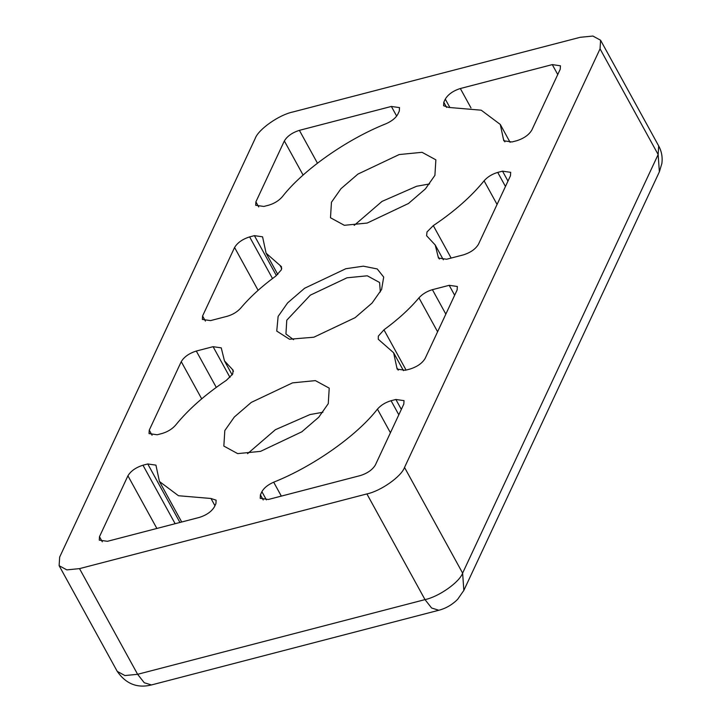 <?xml version="1.0" encoding="UTF-8"?>
<svg xmlns="http://www.w3.org/2000/svg" width="721" height="721" viewBox="0 0 721 721"><rect width="100%" height="100%" fill="white"/><g stroke="black" fill="none" stroke-linecap="round" stroke-linejoin="round"><path stroke-width="1.08" d="M429.581 183.936L416.612 186.261L382.031 201.393L354.209 225.376M434.907 175.356L425.39 188.911L408.447 203.511L367.187 223.05L344.332 225.303L330.488 217.769L331.453 202.25L340.97 188.704L357.913 174.094L399.182 154.555L422.037 152.311L435.872 159.837L434.907 175.356M322.936 412.25L309.958 414.575L275.377 429.707L247.555 453.689M328.262 403.67L318.745 417.225L301.802 431.825L260.533 451.364L237.678 453.617L223.843 446.083L224.808 430.563L234.325 417.017L251.269 402.408L292.528 382.869L315.383 380.616L329.227 388.15L328.262 403.67M380.327 291.96L379.597 282.497L367.295 275.801L346.981 277.801L310.3 295.168L286.778 320.196L285.931 333.994L293.528 339.681M381.589 289.518L372.063 303.063L355.12 317.673L313.86 337.212L289.491 339.24L276.747 331.083L278.126 316.411L287.652 302.856L304.595 288.256L345.855 268.717L363.357 266.175L377.218 268.942L383.698 277.071L381.589 289.518M379.652 340.474L378.264 339.24L378.318 336.148L383.96 329.821C398.01 319.529 409.672 308.876 418.955 297.854C422.434 294.024 426.922 291.293 432.402 289.68L449.192 285.318L457.348 286.489L457.132 289.941L425.138 358.436C422.263 363.213 417.252 366.746 410.087 369.026L405.301 370.279L397.145 369.107L393.621 352.749L379.652 340.474M427.472 236.668L426.607 235.74L427.003 231.937L433.303 225.619C454.374 211.478 471.3 196.545 484.079 180.818C487.54 176.879 492.092 174.076 497.724 172.409L502.519 171.156L510.675 172.337L510.459 175.78L478.465 244.275C475.59 249.051 470.57 252.584 463.414 254.874L446.623 259.236L438.467 258.064L435.241 245.032L427.472 236.668M404.526 467.433L600.052 48.857L600.584 40.232L592.896 36.05L580.198 37.303L292.816 111.998C278.991 114.846 258.298 129.419 255.189 138.495L59.663 557.072L59.131 565.688L66.819 569.878L79.517 568.626L366.899 493.921C380.724 491.082 401.417 476.509 404.526 467.433L462.621 573.114L463.846 590.4L659.373 171.823L661.869 163.46C662.698 157.223 661.635 151.383 658.679 145.921L658.147 154.537L462.621 573.114C459.511 582.189 438.819 596.763 425.002 599.611L137.621 674.306L79.517 568.626M199.384 517.408L107.429 541.309L99.273 540.137L99.48 536.685L127.923 475.806C130.798 471.029 135.818 467.496 142.974 465.207L147.769 463.963L155.925 465.135L159.44 481.493L178.484 495.733L210.983 498.49L216.129 500.185L215.921 503.637L214.434 506.809C211.559 511.586 206.548 515.118 199.384 517.408M443.794 102.292L445.281 99.119C448.156 94.334 453.167 90.801 460.331 88.521L552.286 64.611L560.442 65.791L560.226 69.234L531.792 130.122C528.917 134.899 523.897 138.432 516.741 140.721L511.946 141.965L503.79 140.793L500.275 124.436L481.231 110.196L448.732 107.438L443.577 105.735L443.794 102.292L446.605 107.411M255.901 201.835L284.344 140.946C287.219 136.17 292.239 132.637 299.395 130.348L391.359 106.447L399.506 107.618L399.299 111.07L397.812 114.242C395.757 117.992 391.827 121.155 386.032 123.733C346.621 139.387 302.874 170.192 282.281 196.797C278.82 200.735 274.277 203.538 268.636 205.206L263.841 206.449L255.694 205.278L255.901 201.835L258.713 206.945M403.814 404.093L375.371 464.973C372.496 469.759 367.476 473.291 360.32 475.572L268.356 499.482L260.209 498.31L260.416 494.858L261.903 491.686C263.958 487.937 267.888 484.764 273.683 482.187C313.094 466.541 356.841 435.727 377.434 409.131C380.895 405.193 385.438 402.39 391.079 400.714L395.874 399.47L404.021 400.642L403.814 404.093M196.301 351.046L213.092 346.684L221.239 347.855L224.474 360.897L233.108 370.179L232.712 373.992L226.412 380.3C205.341 394.45 188.415 409.384 175.636 425.111C172.175 429.049 167.623 431.852 161.991 433.519L157.196 434.763L149.04 433.591L149.256 430.14L181.25 361.645C184.125 356.868 189.136 353.335 196.301 351.046L216.273 387.384M249.628 236.894L254.414 235.65L262.57 236.821L266.094 253.179L281.451 266.68L281.397 269.78L275.755 276.107C261.705 286.399 250.043 297.052 240.76 308.065C237.281 311.905 232.793 314.626 227.313 316.249L210.523 320.611L202.367 319.439L202.583 315.987L234.577 247.492C237.452 242.716 242.463 239.183 249.628 236.894L272.511 278.522M383.96 329.821L406.085 370.071M433.303 225.619L451.139 258.064M600.052 48.857L658.147 154.537L659.373 171.823M366.899 493.921L425.002 599.611L431.627 608.028L438.828 610.254C445.966 608.38 452.256 604.721 457.7 599.259L463.846 590.4M59.131 565.688L117.235 671.377L124.922 675.559L137.621 674.306L144.245 682.733L151.446 684.95L438.828 610.254M214.948 505.709L210.983 498.49M127.923 475.806L156.872 528.457M102.301 541.804L99.48 536.685M503.474 139.306L504.88 141.857M552.286 64.611L557.748 74.542M470.975 107.889L460.331 88.521M284.344 140.946L303.108 175.086M391.359 106.447L396.667 116.099M317.447 163.18L299.395 130.348M390.421 432.753L377.434 409.131M273.683 482.187L281.334 496.111M437.593 331.768L418.955 297.854M396.82 367.62L398.226 370.17M181.25 361.645L201.691 398.839M152.068 435.259L149.256 430.14M233.433 371.414L232.243 369.251M234.577 247.492L258.118 290.32M205.395 321.106L202.583 315.987M281.74 268.518L280.054 265.454M497.075 204.449L484.079 180.818M438.152 256.757L439.395 259.037M179.935 522.464L147.769 463.963M142.974 465.207L175.14 523.707M449.805 107.357L445.281 99.119M401.327 409.402L395.874 399.47M391.079 400.714L398.812 414.791M266.41 499.887L261.903 491.686M260.416 494.858L263.228 499.977M454.654 295.25L449.192 285.318M432.402 289.68L445.839 314.122M229.999 377.444L213.092 346.684M276.395 275.62L254.414 235.65M507.981 181.088L502.519 171.156M497.724 172.409L505.466 186.478M600.584 40.232L658.679 145.921M159.44 481.493L181.71 522.004M500.275 124.436L510.117 142.352M393.621 352.749L403.472 370.657M224.474 360.897L232.171 374.893M266.094 253.179L277.792 274.458M435.241 245.032L443.352 259.785M151.446 684.95C137.332 688.438 125.932 683.914 117.235 671.377"/></g></svg>
